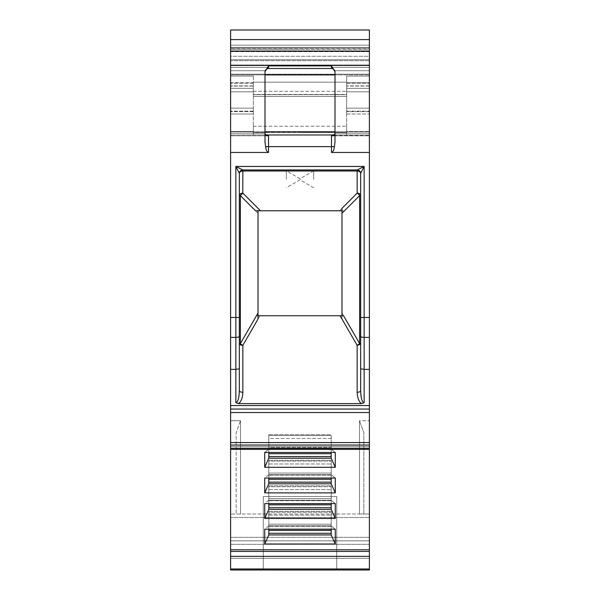 <?xml version="1.0" encoding="UTF-8"?>
<svg xmlns="http://www.w3.org/2000/svg" width="600" height="600" viewBox="0 0 600 600"><rect width="100%" height="100%" fill="white"/><g stroke="black" fill="none" stroke-linecap="round" stroke-linejoin="round"><path stroke-width="0.45" stroke-dasharray="3 2.25" d="M336.735 496.522L263.265 496.522L336.735 496.522L263.265 496.522L336.735 496.522L336.735 570L263.265 570L263.265 496.522L263.265 570L336.735 570L336.735 496.522M260.49 210.78L341.985 210.78L341.985 315.743L256.447 315.743L240.375 343.582L239.355 343.582L239.355 390.562L239.355 195.615L239.355 343.582L242.85 345.33L240.375 343.582L240.375 195.615L239.355 195.615L239.355 173.453L239.355 317.452L230.603 317.452L230.603 445.065L369.397 445.065L369.397 449.362L369.397 448.335L230.603 448.335L230.603 445.065M256.447 315.743L258.015 315.743L258.015 210.78L344.46 210.78L258.015 210.78L258.015 313.035M341.985 213.255L341.985 319.065L357.15 345.33L357.15 392.31C357.382 397.957 358.875 401.722 361.627 403.62L364.147 402.683C362.077 402.225 360.907 398.19 360.645 390.562A3.502 1.748 180 0 1 357.15 392.31M230.603 152.46L268.507 152.46L268.507 146.632L331.493 146.632L331.493 152.46L369.397 152.46L369.397 30L230.603 30L230.603 74.198L369.397 74.198L369.397 76.065L369.397 74.198L230.603 74.198L230.603 86.07L230.603 30L230.603 317.452M230.603 56.287L230.603 82.703L253.35 82.703L253.35 94.463L253.35 82.703L253.35 86.07L253.35 82.703L230.603 82.703L230.603 50.903L230.603 56.287L369.397 56.287L369.397 86.07L369.397 82.703L346.65 82.703L346.65 94.463L346.65 82.703L346.65 86.07L346.65 82.703L369.397 82.703L369.397 56.287L230.603 56.287M230.603 59.677L230.603 50.903L369.397 50.903L369.397 56.287L369.397 50.903L230.603 50.903L230.603 134.97L230.603 59.677L369.397 59.677L369.397 50.903L369.397 59.677L230.603 59.677M265.365 134.97L369.397 134.97L369.397 48.367L230.603 48.367L369.397 48.367L369.397 45.165L369.397 49.508L369.397 45.165L230.603 45.165L369.397 45.165L230.603 45.165L230.603 49.508L230.603 45.165L369.397 45.165L369.397 134.97L253.35 134.97L253.35 91.815L230.603 91.815L253.35 91.815L230.603 91.815L230.603 88.312L230.603 108.142L253.35 108.142L230.603 108.142L253.35 108.142L230.603 108.142L253.35 108.142L253.35 88.312L230.603 88.312L253.35 88.312L230.603 88.312L253.35 88.312L253.35 111.645L253.35 108.142L230.603 108.142L230.603 113.977L253.35 113.977L253.35 108.142L253.35 113.977L230.603 113.977L230.603 88.312L230.603 131.468L253.35 131.468L253.35 134.97L230.603 134.97L230.603 135.81L230.603 47.4L230.603 51.42L230.603 47.4L369.397 47.4L369.397 51.42L369.397 47.4L230.603 47.453L230.603 51.668L369.397 51.668L369.397 47.453L369.397 51.668L230.603 51.668L230.603 135.81L230.603 131.805L230.603 134.97L369.397 134.97L369.397 135.615L369.397 134.97L334.688 134.97M230.603 91.815L230.603 131.468L253.35 131.468L253.35 91.815L230.603 91.815M230.603 448.335L230.603 446.685L230.603 448.335L369.397 448.335L230.603 448.335L230.603 446.685L230.603 570L230.603 420.713L230.603 570L369.397 570L369.397 549.773L230.603 549.773M265.013 74.903L230.603 74.903L230.603 49.508L300 49.515L230.603 49.515L230.603 74.903L230.603 51.42L369.397 51.42L230.603 51.42L230.603 74.903L369.397 74.903L369.397 51.42L369.397 74.903L334.987 74.903M334.987 131.805L369.397 131.805L369.397 134.97L369.397 131.805L230.603 131.805L230.603 48.367L230.603 131.805L265.013 131.805M369.397 558.338L369.397 540.84L230.603 540.84L369.397 540.84L369.397 514.02L230.603 514.02L369.397 514.02L359.483 514.02L369.397 514.02L369.397 540.84L230.603 540.84L369.397 540.84L369.397 570L263.265 570L369.397 570L369.397 558.338L230.603 558.338L369.397 558.338M255.54 210.78L258.015 210.78L258.015 208.305L242.85 193.14L242.85 170.985L357.15 170.985L357.15 169.958L242.85 169.958L357.15 169.958L364.147 166.455L235.853 166.455L235.853 337.403L230.603 337.403M258.015 319.065L258.015 208.305M235.853 166.455L239.355 173.453A3.502 3.502 0 0 1 242.85 169.958L357.15 169.958A3.502 3.502 0 0 1 360.645 173.453L360.645 390.562L360.645 173.453L360.645 317.452L364.147 317.452L364.147 369.397L369.397 369.397L369.397 152.46M369.397 445.065L369.397 409.05L230.603 409.05L369.397 409.05L369.397 369.397M259.928 315.743L242.85 345.33L242.85 392.31A3.502 1.748 180 0 1 239.355 390.562C239.085 398.37 237.923 402.405 235.853 402.683L238.373 403.62L361.627 403.62M235.853 402.683L235.853 369.397L230.603 369.397M242.85 392.31C242.542 398.085 241.05 401.857 238.373 403.62M369.397 49.515L369.397 74.903L369.397 49.508L300 49.515L369.397 49.515M369.397 64.988L369.397 51.668L369.397 67.403L369.397 64.988L230.603 64.988L369.397 64.988M331.493 152.46C332.918 152.093 333.892 150.15 334.403 146.632L334.987 142.05L334.987 71.745L331.493 65.895L268.507 65.895L265.013 71.7L265.013 133.837L265.013 71.7L265.17 70.703L268.507 67.395L265.17 70.703L265.013 71.985A3.502 3.502 0 0 1 268.507 68.49L331.493 68.49L268.507 68.49A3.502 3.502 0 0 0 265.013 71.985L265.013 142.05L265.597 146.632C266.108 150.15 267.075 152.093 268.507 152.46M265.013 135.81L265.013 142.05M369.397 549.773L369.397 446.685L369.397 449.362L369.397 446.685L230.603 446.685L369.397 446.685L369.397 448.335M268.8 452.46L268.8 435.555L268.8 449.16L264.72 452.46L335.28 452.46L331.2 449.16L268.8 449.16L268.8 447.51L331.2 447.51L331.2 449.16L268.8 449.16L264.72 452.46L264.72 467.303L335.28 467.303L335.28 452.46L331.2 449.16L331.2 452.46M331.2 438.442L268.8 438.442L268.8 447.51L331.2 447.51L331.2 458.235L331.2 456.585L268.8 456.585L268.8 434.7L268.8 438.442L331.2 438.442L331.2 447.51L331.2 438.442M331.2 449.572L331.2 435.555L268.8 435.555L331.2 435.555L268.8 435.555L331.2 435.555L331.2 449.572L268.8 449.572L331.2 449.572L331.2 453.697L331.2 449.572M335.28 467.303L331.2 458.235L331.2 453.697L268.8 453.697M335.28 492.87L331.2 483.795L331.2 460.268L331.2 473.077L268.8 473.077L268.8 474.728L264.72 478.028L264.72 492.87L335.28 492.87L335.28 478.028L264.72 478.028L268.8 474.728L268.8 483.795L268.8 461.123L268.8 474.728L331.2 474.728L268.8 474.728L268.8 478.028M264.72 492.87L268.8 483.795L331.2 483.795L331.2 461.123L331.2 474.728L335.28 478.028L331.2 474.728L331.2 478.028M268.8 483.795L268.8 482.153L331.2 482.153L268.8 482.153L268.8 460.268L268.8 464.002L331.2 464.002L268.8 464.002L268.8 473.077L331.2 473.077L331.2 483.795M335.28 518.43L331.2 509.362L331.2 485.827L331.2 498.645L268.8 498.645L268.8 500.295L264.72 503.595L264.72 518.43L335.28 518.43L335.28 503.595L264.72 503.595L268.8 500.295L268.8 509.362L268.8 486.683L268.8 500.295L331.2 500.295L268.8 500.295L268.8 503.595M264.72 518.43L268.8 509.362L331.2 509.362L331.2 486.683L331.2 500.295L335.28 503.595L331.2 500.295L331.2 503.595M268.8 509.362L268.8 507.713L331.2 507.713L268.8 507.713L268.8 485.827L268.8 489.57L331.2 489.57L268.8 489.57L268.8 498.645L331.2 498.645L331.2 509.362M335.28 543.998L331.2 534.93L331.2 511.395L331.2 524.213L268.8 524.213L268.8 525.855L264.72 529.162L264.72 543.998L335.28 543.998L335.28 529.162L264.72 529.162L268.8 525.855L268.8 534.93L268.8 512.25L268.8 525.855L331.2 525.855L268.8 525.855L268.8 529.162M264.72 543.998L268.8 534.93L331.2 534.93L331.2 512.25L331.2 525.855L335.28 529.162L331.2 525.855L331.2 529.162M268.8 534.93L268.8 533.28L331.2 533.28L268.8 533.28L268.8 511.395L268.8 515.138L331.2 515.138L268.8 515.138L268.8 524.213L331.2 524.213L331.2 534.93M263.265 570L336.735 570M341.985 315.743L343.553 315.743M341.985 319.065L341.985 208.305M369.397 30L230.603 30L369.397 30L369.397 60.698L230.603 60.698L369.397 60.698L369.397 74.198L369.397 30M369.397 65.407L230.603 65.407M265.597 146.632L268.507 146.632L268.507 135.615L267.188 135.855L265.013 133.837M369.397 134.97L230.603 134.97L253.35 134.97L253.35 132.465L253.35 134.97L346.65 134.97L346.65 126.218L346.65 134.97L253.35 134.97L253.35 126.218L253.35 134.97L346.65 134.97L346.65 126.218L346.65 134.97L369.397 134.97L230.603 134.97L369.397 134.97L369.397 131.468L369.397 134.97M331.493 65.895L331.493 68.49A3.502 3.502 0 0 1 334.987 71.985A3.502 3.502 0 0 0 331.493 68.49L331.493 67.395L369.397 67.403L369.397 135.81L369.397 67.395L331.493 67.395L334.83 70.703L331.493 67.395L331.493 68.49A3.502 3.502 180 0 1 334.987 71.985L334.987 133.215L334.987 71.985A3.502 3.502 0 0 0 331.493 68.49L268.507 68.49L268.507 65.895M265.013 71.985A3.502 3.502 0 0 1 268.507 68.49L268.507 67.395L230.603 67.403L268.507 67.395L268.507 68.49A3.502 3.502 0 0 0 265.013 71.985M253.35 76.065L253.35 83.227L253.35 76.065L230.603 76.065L253.35 76.065M346.65 82.177L346.65 76.065L346.65 82.177L253.35 82.177L346.65 82.177L346.65 94.672L253.35 94.672L346.65 94.672L346.65 96.48L346.65 94.463L253.35 94.463L346.65 94.463L346.65 96.48L253.35 96.48L253.35 82.177L253.35 96.48L346.65 96.48L346.65 82.177M253.35 85.867L253.35 83.227L253.35 86.07L230.603 85.867L253.35 85.867M369.397 131.805L369.397 59.677L369.397 131.805L230.603 131.805L369.397 131.805M253.35 132.465L253.35 126.218L253.35 132.465L346.65 132.465L253.35 132.465M346.65 96.48L253.35 96.48L346.65 96.48M230.603 420.713L240.517 420.713L236.145 432.728L236.145 514.02L236.145 432.728L240.517 420.713L240.517 514.02L240.517 420.713L230.603 420.713M264.72 467.303L268.8 458.235L268.8 456.585L331.2 456.585L268.8 456.585M331.2 458.235L268.8 458.235M331.2 456.585L331.2 453.697M331.2 533.28L268.8 533.28M331.2 512.25L331.2 511.395L331.2 512.25L268.8 512.25L268.8 511.395L268.8 512.25L331.2 512.25M331.2 507.713L268.8 507.713M331.2 486.683L331.2 485.827L331.2 486.683L268.8 486.683L268.8 485.827L268.8 486.683L331.2 486.683M331.2 482.153L268.8 482.153M331.2 461.123L331.2 460.268L331.2 461.123L268.8 461.123L268.8 460.268L268.8 461.123L331.2 461.123M239.355 336.202A3.502 1.2 180 0 1 235.853 337.403L235.853 369.397L239.355 368.775M359.483 420.713L363.855 432.728L363.855 514.02L363.855 432.728L359.483 420.713L359.483 514.02L359.483 420.713L369.397 420.713L359.483 420.713M369.397 420.713L369.397 514.02L369.397 420.713M346.65 134.97L346.65 131.468L346.65 134.97M346.65 91.815L346.65 131.468L369.397 131.468L346.65 131.468L346.65 88.312L369.397 88.312L369.397 131.468L369.397 88.312L346.65 88.312L346.65 91.815L369.397 91.815L346.65 91.815L369.397 91.815L369.397 88.312L369.397 111.645L369.397 91.815L346.65 91.815L346.65 108.142L369.397 108.142L346.65 108.142L346.65 111.645L346.65 108.142L369.397 108.142L369.397 113.977L369.397 108.142L346.65 108.142L346.65 111.645L346.65 91.815M346.65 113.977L369.397 113.977L346.65 113.977L346.65 108.142L369.397 108.142L346.65 108.142L346.65 113.977M346.65 88.312L369.397 88.312L346.65 88.312M369.397 76.065L369.397 86.07L369.397 76.065L346.65 76.065L346.65 83.227L346.65 76.065L369.397 76.065M346.65 83.227L346.65 85.867L346.65 83.227L369.397 83.227L346.65 83.227M334.987 71.985L334.987 71.985A3.502 3.502 0 0 0 331.493 68.49A3.502 3.502 180 0 1 334.987 71.985M334.987 133.837L334.987 142.05L334.987 133.215L333.105 135.81M360.645 368.775L364.147 369.397L364.147 402.683M339.51 210.78L357.15 193.14L359.625 195.615L360.645 195.615C360.337 194.138 359.175 193.312 357.15 193.14L357.21 193.178M341.985 313.035L359.625 343.582L360.645 343.582A3.502 1.748 180 0 1 357.15 345.33A3.502 1.567 150 0 0 359.625 343.582L359.625 195.615L344.46 210.78M286.32 179.288L286.32 170.835L286.32 179.288M300 179.288L300 178.733L300 179.288M313.68 179.288L313.68 170.835L313.68 179.288M230.603 544.342L369.397 544.342L230.603 544.342M369.397 517.515L230.603 517.515L369.397 517.515M357.15 193.14L357.15 170.985A3.502 2.475 0 0 1 360.645 173.453A3.502 3.502 0 0 0 357.15 169.958M258.015 213.255L240.375 195.615A3.502 2.018 -45 0 1 242.85 193.14A3.502 2.475 0 0 0 239.355 195.615M239.355 173.453A3.502 2.475 0 0 1 242.85 170.985L242.85 169.958A3.502 3.502 0 0 0 239.355 173.453M230.603 442.59L369.397 442.59M369.397 412.545L230.603 412.545M369.397 317.452L364.147 317.452L364.147 166.455M369.397 405.548L230.603 405.548M230.603 568.972L369.397 568.972M230.603 556.373L369.397 556.373M230.603 48.218L369.397 48.218L230.603 48.218M265.17 70.703L230.603 70.703L265.17 70.703M265.013 133.215L230.603 133.215L265.013 133.215M268.507 135.615L266.123 135.615M333.885 135.615L369.397 135.615L331.493 135.615L331.493 146.632L334.403 146.632M331.2 475.14L268.8 475.14L331.2 475.14M331.2 500.707L268.8 500.707L331.2 500.707M331.2 526.268L268.8 526.268L331.2 526.268M369.397 39.615L230.603 39.615M369.397 51.097L230.603 51.097M253.35 83.227L230.603 83.227L253.35 83.227M253.35 91.297L346.65 91.297L253.35 91.297M300 132.48L346.65 132.465L300 132.48M253.35 111.172L230.603 111.172L253.35 111.172M369.397 537.345L230.603 537.345L369.397 537.345M230.603 551.423L369.397 551.423M331.2 530.393L268.8 530.393M331.2 504.825L268.8 504.825M331.2 479.265L268.8 479.265M346.65 111.172L369.397 111.172L346.65 111.172M369.397 85.867L346.65 85.867L369.397 85.867M369.397 133.215L334.987 133.215L369.397 133.215M334.83 70.703L369.397 70.703L334.83 70.703M369.397 337.403L364.147 337.403A3.502 1.2 180 0 1 360.645 336.202M369.397 449.362L230.603 449.362M230.603 47.4L369.397 47.4L230.603 47.4M266.895 135.81L230.603 135.81L266.895 135.81M268.8 434.7L331.2 434.7L268.8 434.7M268.8 460.268L331.2 460.268L268.8 460.268M268.8 485.827L331.2 485.827L268.8 485.827M268.8 511.395L331.2 511.395L268.8 511.395M253.35 86.07L230.603 86.07L253.35 86.07M253.35 126.218L346.65 126.218L253.35 126.218M253.35 111.645L230.603 111.645L253.35 111.645M369.397 111.645L346.65 111.645L369.397 111.645M369.397 86.07L346.65 86.07L369.397 86.07M369.397 135.81L333.21 135.81L369.397 135.81M313.68 170.835L300 178.733L286.32 170.835M313.68 187.74L300 179.843L286.32 187.74"/><path stroke-width="0.9" d="M340.072 315.743L357.15 345.33L359.625 343.582L343.553 315.743L258.015 315.743L258.015 210.78L260.49 210.78L255.54 210.78L240.375 195.615L239.355 195.615L239.355 173.453A3.502 3.502 135 0 1 242.85 169.958L235.853 166.455L235.853 369.397L230.603 369.397L230.603 30L369.397 30L369.397 65.407L230.603 65.407M239.355 195.615C239.663 194.138 240.825 193.312 242.85 193.14L260.49 210.78L341.985 210.78L341.985 213.255L341.985 208.305L357.15 193.14L357.15 170.985L242.85 170.985A3.502 2.475 0 0 0 239.355 173.453L239.355 390.562C239.093 398.19 237.923 402.225 235.853 402.683L238.373 403.62C241.125 401.722 242.618 397.957 242.85 392.31L242.85 345.33L258.015 319.065L258.015 313.035L240.375 343.582L239.355 343.582L239.355 390.562A3.502 1.748 180 0 0 242.85 392.31M369.397 448.335L369.397 570L230.603 570L230.603 448.335L369.397 448.335L369.397 445.065L230.603 445.065L230.603 448.335M230.603 445.065L230.603 369.397M230.603 570L263.265 570L230.603 570M268.507 152.46C267.082 152.093 266.108 150.15 265.597 146.632L265.013 142.05L265.013 71.745L268.507 65.895L331.493 65.895L334.987 71.745L334.987 142.05L334.403 146.632C333.892 150.15 332.925 152.093 331.493 152.46L331.493 146.632L268.507 146.632L268.507 152.46L230.603 152.46M334.987 71.985A3.502 3.502 0 0 0 331.493 68.49L268.507 68.49A3.502 3.502 180 0 0 265.013 71.985M369.397 65.407L369.397 152.46L331.493 152.46M265.013 133.837L267.202 135.825L268.507 135.615L268.507 146.632L265.597 146.632M334.688 134.97L265.365 134.97M341.985 315.743L341.985 213.255L359.625 195.615L359.625 343.582L360.645 343.582L360.645 390.562C360.915 398.37 362.077 402.405 364.147 402.683L364.147 369.397L369.397 369.397L369.397 445.065M369.397 152.46L369.397 369.397M335.28 467.303L264.72 467.303L264.72 452.46L335.28 452.46L335.28 467.303L331.2 458.235L268.8 458.235L268.8 452.46M335.28 492.87L264.72 492.87L264.72 478.028L335.28 478.028L335.28 492.87L331.2 483.795L268.8 483.795L268.8 478.028M335.28 518.43L264.72 518.43L264.72 503.595L335.28 503.595L335.28 518.43L331.2 509.362L268.8 509.362L268.8 503.595M369.397 549.773L230.603 549.773M335.28 543.998L264.72 543.998L264.72 529.162L335.28 529.162L335.28 543.998L331.2 534.93L268.8 534.93L268.8 529.162M264.72 467.303L268.8 458.235M331.2 456.585L268.8 456.585M331.2 482.153L268.8 482.153M264.72 492.87L268.8 483.795M331.2 507.713L268.8 507.713M264.72 518.43L268.8 509.362M331.2 533.28L268.8 533.28M264.72 543.998L268.8 534.93M336.735 570L263.265 570M242.79 193.178L242.85 169.958A3.502 3.502 0 0 0 239.355 173.453A3.502 3.502 135 0 1 242.85 169.958L357.15 169.958A3.502 3.502 -135 0 1 360.645 173.453L360.645 343.582L357.15 345.33L357.15 392.31C357.457 398.085 358.95 401.857 361.627 403.62L238.373 403.62M242.85 193.14L240.375 195.615L240.375 343.582L239.355 343.582L239.355 317.452L230.603 317.452M242.85 169.958A3.502 3.502 135 0 0 239.355 173.453A3.502 3.502 135 0 1 242.85 169.958L235.853 166.455L364.147 166.455L364.147 317.452L369.397 317.452M360.645 173.453A3.502 2.475 0 0 0 357.15 170.985L357.15 169.958A3.502 3.502 0 0 1 360.645 173.453A3.502 3.502 -135 0 0 357.15 169.958L364.147 166.455L360.645 173.453L364.147 166.455M239.355 173.453L235.853 166.455M239.355 368.775L235.853 369.397L235.853 402.683M364.147 402.683L361.627 403.62M369.397 409.05L230.603 409.05L369.397 409.05M265.013 142.05L265.013 135.81M360.645 336.202A3.502 1.2 180 0 0 364.147 337.403L364.147 317.452L360.645 317.452L360.645 368.775L364.147 369.397L364.147 337.403L369.397 337.403M357.15 392.31A3.502 1.748 180 0 0 360.645 390.562L360.645 368.775M331.2 478.028L331.2 483.795M331.2 503.595L331.2 509.362M331.2 529.162L331.2 534.93M331.2 452.46L331.2 458.235M333.105 135.81L331.493 135.615L332.812 135.855L334.987 133.837M359.625 195.615L360.645 195.615A3.502 2.475 0 0 0 357.15 193.14A3.502 2.018 45 0 1 359.625 195.615M268.507 68.49L268.507 65.895M331.493 68.49L331.493 65.895M266.123 135.615L268.507 135.615M334.403 146.632L331.493 146.632L331.493 135.615L333.885 135.615M265.013 131.805L334.987 131.805M230.603 412.545L369.397 412.545M369.397 442.59L230.603 442.59M369.397 568.972L230.603 568.972M369.397 556.373L230.603 556.373M331.2 453.697L268.8 453.697M331.2 479.265L268.8 479.265M331.2 504.825L268.8 504.825M331.2 530.393L268.8 530.393M369.397 551.423L230.603 551.423M239.355 343.582A3.502 1.748 180 0 0 242.85 345.33A3.502 1.567 -150 0 1 240.375 343.582M239.355 336.202A3.502 1.2 180 0 1 235.853 337.403L230.603 337.403M369.397 405.548L230.603 405.548M230.603 51.097L369.397 51.097M230.603 39.615L369.397 39.615M334.987 74.903L265.013 74.903M230.603 449.362L369.397 449.362M333.21 135.81L332.812 135.81L333.21 135.81"/></g></svg>
